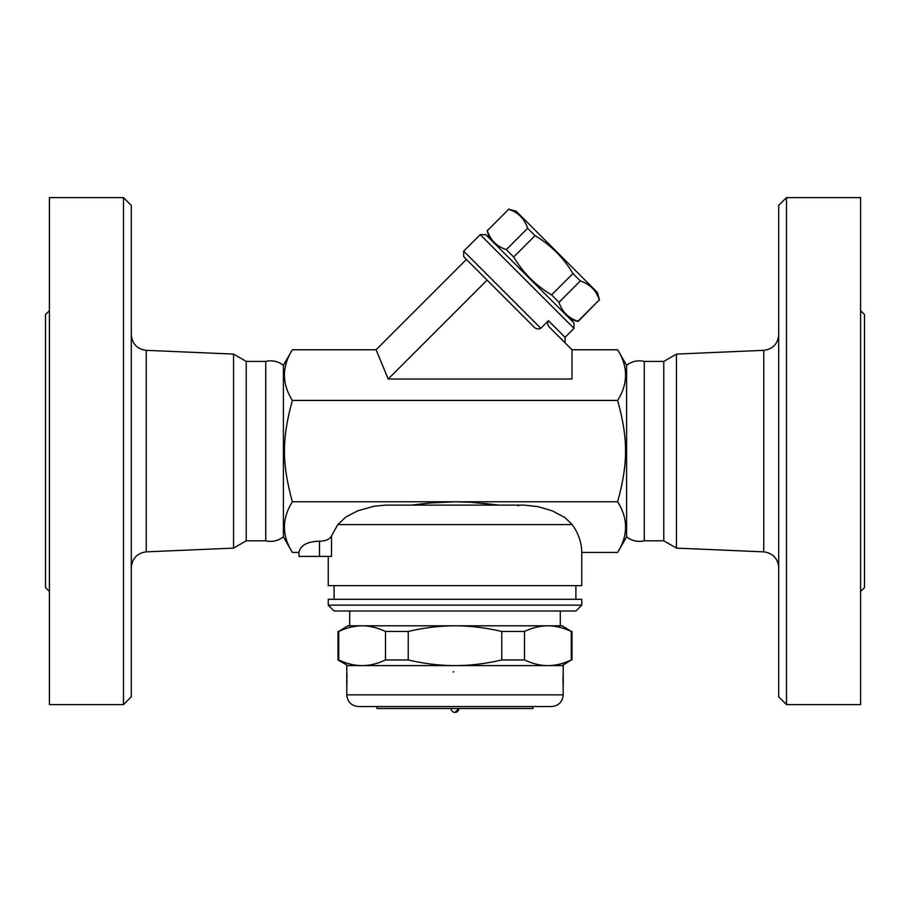 <?xml version="1.0" encoding="UTF-8"?>
<svg xmlns="http://www.w3.org/2000/svg" width="910" height="910" viewBox="0 0 910 910"><rect width="100%" height="100%" fill="white"/><g stroke="black" fill="none" stroke-linecap="round" stroke-linejoin="round"><path stroke-width="1.36" d="M49.402 591.5L45.5 587.598L45.5 314.598L49.402 310.697M123.498 704.602L49.402 704.602L49.402 197.595L123.498 197.595L131.302 205.398L131.302 696.798L123.498 704.602L123.498 197.595M131.302 567.442C132.2 558.342 137.171 553.143 146.237 551.858L233.551 548.116L233.551 354.081L146.237 350.339C137.114 349.11 132.132 343.912 131.302 334.755M233.551 548.116L246.223 540.802L246.223 361.395L233.551 354.081M246.223 540.802L265.731 540.802L265.731 361.395L246.223 361.395M265.731 540.802C272.01 542.258 277.903 540.949 283.397 536.9L283.397 365.297C278.107 361.281 272.215 359.973 265.731 361.395M283.397 536.9L292.36 552.427L299.003 552.427C300.334 545.329 307.159 541.587 319.501 541.177C325.678 541.097 329.67 539.357 331.502 535.956L337.769 524.604L345.959 516.925L357.721 510.828L373.987 506.244L385.692 505.107L523.807 505.107M617.64 349.77L626.603 365.297L626.603 536.9L617.64 552.427C628.196 535.535 628.196 518.654 617.64 501.763C628.196 463.019 628.196 439.177 617.64 400.434C628.196 383.554 628.196 366.662 617.64 349.77L572.003 349.77L572.003 379.026L388.206 379.026L376.092 349.77L292.36 349.77C281.804 366.662 281.804 383.554 292.36 400.434C281.804 439.177 281.804 463.019 292.36 501.763C281.804 518.654 281.804 535.535 292.36 552.427M565.053 342.831L565.053 337.314L548.411 320.673C547.126 323.164 547.581 325.45 549.776 327.543L572.003 349.77M548.411 320.673L540.79 328.283C538.128 329.557 535.717 328.988 533.556 326.565L463.668 256.677L487.112 280.121L388.206 379.026M540.79 328.283L463.668 251.16L480.218 234.621L573.982 328.385L565.053 337.314M573.982 328.385L573.982 322.868L485.735 234.621L480.218 234.621M570.536 319.421L578.146 321.458L599.292 299.913C596.175 290.392 589.862 284.068 580.33 280.962L572.947 273.569C563.506 257.723 550.868 245.086 535.034 235.656L527.641 228.274C524.524 218.741 518.211 212.428 508.69 209.311L487.339 230.651C490.456 240.183 496.769 246.496 506.301 249.613L513.684 256.995C523.113 272.841 535.751 285.478 551.596 294.908L558.99 302.302C562.107 311.823 568.42 318.147 577.941 321.253L578.146 321.458M487.339 230.651L508.69 209.311M508.485 209.107L516.095 211.154L597.449 292.508L599.485 300.118M577.941 321.253L599.292 299.913M558.99 302.302L580.33 280.962M551.596 294.908L572.947 273.569M513.684 256.995L535.034 235.656M506.301 249.613L527.641 228.274M376.092 349.77L466.432 259.441M617.64 400.434L292.36 400.434M411.206 505.107L429.395 503.059L455 501.763L292.36 501.763M328.248 556.397L328.248 585.653L581.752 585.653L581.752 552.427L617.64 552.427M524.08 505.107L537.981 506.62L552.256 510.817L564.86 517.506L572.231 524.604C578.533 533.522 581.706 542.792 581.752 552.427M331.502 535.956L331.502 556.397L299.003 556.397L299.003 552.427M644.269 540.802L644.269 361.395L663.777 361.395L663.777 540.802L644.269 540.802C637.785 542.223 631.893 540.915 626.603 536.9M663.777 540.802L676.448 548.116L676.448 354.081L763.763 350.339L763.763 551.858C772.829 553.143 777.8 558.342 778.698 567.442M676.448 548.116L763.763 551.858M778.698 205.398L778.698 696.798L786.502 704.602L786.502 197.595L778.698 205.398M786.502 704.602L860.598 704.602L860.598 197.595L786.502 197.595M860.598 591.5L864.5 587.598L864.5 314.598L860.598 310.697M617.64 501.763L454.943 501.763M519.371 505.414L517.836 505.698M455 501.763L470.732 502.263L498.669 505.084M497.884 504.993L496.28 504.811M495.609 504.732L483.483 503.344M475.714 502.627L467.842 502.104M575.905 599.303L575.905 585.653M581.752 599.303L328.248 599.303L328.248 605.15L581.752 605.15L581.752 599.303M328.248 605.15L334.095 610.997L575.905 610.997L581.752 605.15M560.298 610.997L560.298 625.818L455 625.818L562.255 625.818L571.264 631.449C563.119 627.672 555.327 625.796 547.877 625.818C540.426 625.796 532.634 627.672 524.501 631.449L501.763 631.449C485.485 627.672 469.901 625.796 455 625.818C440.099 625.796 424.515 627.672 408.237 631.449L385.499 631.449C377.366 627.672 369.574 625.796 362.123 625.818L349.702 625.818L349.702 610.997M362.123 625.818C354.673 625.796 346.881 627.672 338.736 631.449L347.745 625.818L455 625.818M337.997 631.449L337.997 659.966L338.736 659.966C346.881 663.743 354.673 665.619 362.123 665.597C369.574 665.619 377.366 663.743 385.499 659.966L408.237 659.966C424.515 663.743 440.099 665.619 455 665.597C469.901 665.619 485.485 663.743 501.763 659.966L524.501 659.966C532.634 663.743 540.426 665.619 547.877 665.597C555.327 665.619 563.119 663.743 571.264 659.966L562.255 665.597M338.736 631.449L338.736 659.966M347.006 681.26L346.778 686.299A1.945 1.945 3.9 0 0 346.778 686.402L346.778 665.597L563.222 665.597L563.097 684.297M563.085 683.899L563.017 682.341M562.994 681.181L562.994 676.915M563.04 675.334L563.222 694.853L346.778 694.853C347.472 701.951 351.374 705.853 358.472 706.547L551.528 706.547C558.626 705.853 562.528 701.951 563.222 694.853M346.778 686.299A1.945 1.945 3.9 0 1 346.79 686.14L346.938 674.674M347.006 681.181L346.972 682.443M453.089 671.955L453.772 671.808M563.222 686.402A1.945 1.945 -3.9 0 0 563.21 686.14L563.21 671.967M532.998 706.547L532.998 708.503L377.002 708.503L377.002 706.547L358.472 706.547M458.902 708.503L455 712.405A3.902 3.902 0 0 0 458.902 708.503M408.237 631.449L408.237 659.966M385.499 631.449L385.499 659.966M524.501 631.449L524.501 659.966M501.763 631.449L501.763 659.966M571.264 631.449L571.264 659.966M146.237 551.858L146.237 350.339M337.769 524.604L572.231 524.604M319.501 556.397L319.501 541.177M283.397 365.297L292.36 349.77M489.182 238.067L487.146 230.457M463.668 251.16L463.668 256.677M626.603 365.297C631.893 361.281 637.785 359.985 644.269 361.395M663.777 361.395L676.448 354.081M763.763 350.339C772.886 349.11 777.868 343.912 778.698 334.755M334.095 599.303L334.095 585.653M347.745 665.597L337.997 659.966M346.778 686.402L346.778 694.853M346.79 671.967L346.983 676.107M451.098 708.503A3.902 3.902 0 0 0 455 712.405M572.003 631.449L572.003 659.966"/></g></svg>

